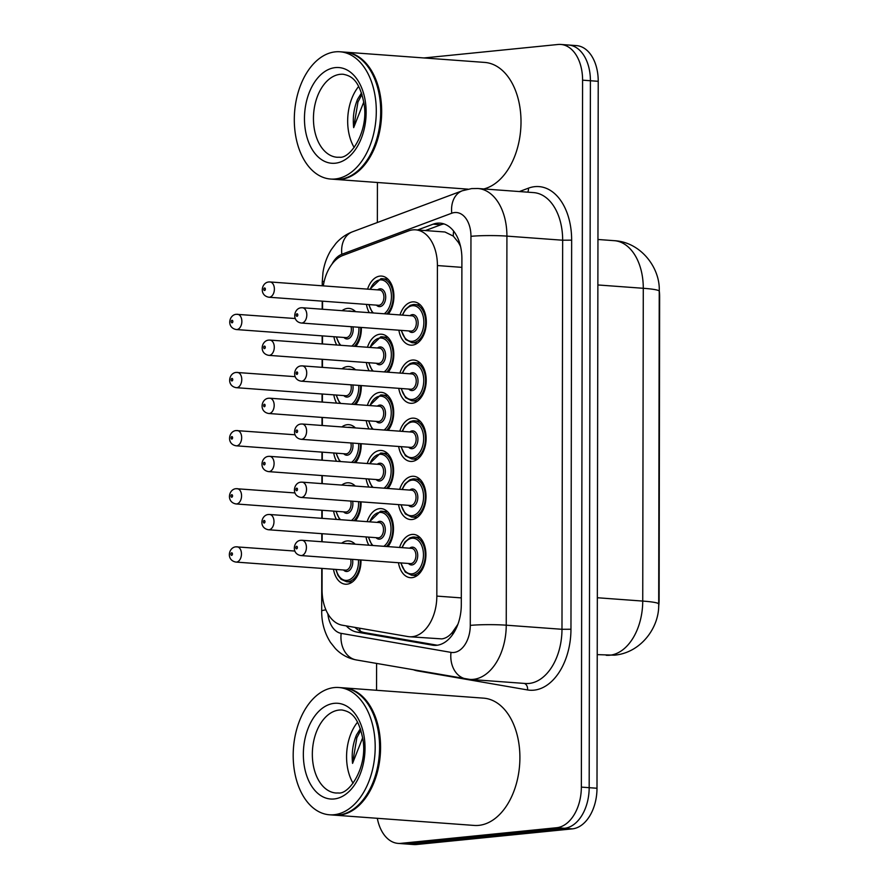 <?xml version="1.0" encoding="UTF-8"?>
<svg xmlns="http://www.w3.org/2000/svg" width="889" height="889" viewBox="0 0 889 889"><rect width="100%" height="100%" fill="white"/><g stroke="black" fill="none" stroke-linecap="round" stroke-linejoin="round"><path stroke-width="1.33" d="M360.956 559.981A21.692 13.891 94.2 0 1 346.999 584.184A21.692 13.891 94.2 0 1 345.443 584.206A21.692 13.891 94.2 0 1 333.508 569.26M341.654 543.201A21.692 13.891 94.2 0 1 347.077 540.957A21.692 13.891 94.2 0 1 348.621 540.934A21.692 13.891 94.2 0 1 355.2 544.201M336.431 519.398A21.692 13.891 94.2 0 1 333.619 511.119M341.754 485.072A21.692 13.891 94.2 0 1 347.177 482.827A21.692 13.891 94.2 0 1 348.721 482.805A21.692 13.891 94.2 0 1 355.3 486.061M336.531 461.269A21.692 13.891 94.2 0 1 333.719 452.99M341.854 426.942A21.692 13.891 94.2 0 1 347.277 424.698A21.692 13.891 94.2 0 1 348.832 424.675A21.692 13.891 94.2 0 1 355.4 427.931M336.631 403.128A21.692 13.891 94.2 0 1 333.82 394.86M341.954 368.802A21.692 13.891 94.2 0 1 347.377 366.557A21.692 13.891 94.2 0 1 348.933 366.535A21.692 13.891 94.2 0 1 355.5 369.802M336.731 344.999A21.692 13.891 94.2 0 1 333.92 336.731M342.054 310.672A21.692 13.891 94.2 0 1 347.477 308.427A21.692 13.891 94.2 0 1 349.033 308.405A21.692 13.891 94.2 0 1 355.6 311.672M368.846 545.201A21.692 13.891 94.2 0 1 366.035 536.934M367.157 521.654A21.692 13.891 94.2 0 1 379.592 508.63A21.692 13.891 94.2 0 1 381.148 508.608A21.692 13.891 94.2 0 1 393.005 523.154A21.692 13.891 94.2 0 1 387.96 546.613M368.946 487.072A21.692 13.891 94.2 0 1 366.135 478.793M367.268 463.525A21.692 13.891 94.2 0 1 379.703 450.501A21.692 13.891 94.2 0 1 381.248 450.479A21.692 13.891 94.2 0 1 393.105 465.014A21.692 13.891 94.2 0 1 388.071 488.472M369.057 428.943A21.692 13.891 94.2 0 1 366.246 420.664M367.368 405.395A21.692 13.891 94.2 0 1 379.803 392.371A21.692 13.891 94.2 0 1 381.348 392.349A21.692 13.891 94.2 0 1 393.216 406.884A21.692 13.891 94.2 0 1 388.171 430.343M369.157 370.802A21.692 13.891 94.2 0 1 366.346 362.534M367.468 347.255A21.692 13.891 94.2 0 1 379.903 334.231A21.692 13.891 94.2 0 1 381.459 334.208A21.692 13.891 94.2 0 1 393.316 348.755A21.692 13.891 94.2 0 1 388.271 372.213M369.257 312.672A21.692 13.891 94.2 0 1 366.446 304.405M367.568 289.125A21.692 13.891 94.2 0 1 380.003 276.101A21.692 13.891 94.2 0 1 381.559 276.079A21.692 13.891 94.2 0 1 393.416 290.625A21.692 13.891 94.2 0 1 388.371 314.084M399.583 547.457A21.692 13.891 94.2 0 1 412.018 534.433A21.692 13.891 94.2 0 1 413.574 534.411A21.692 13.891 94.2 0 1 425.898 555.858A21.692 13.891 94.2 0 1 411.94 577.672A21.692 13.891 94.2 0 1 410.385 577.683A21.692 13.891 94.2 0 1 398.461 562.737M399.683 489.328A21.692 13.891 94.2 0 1 412.118 476.304A21.692 13.891 94.2 0 1 413.674 476.282A21.692 13.891 94.2 0 1 425.998 497.729A21.692 13.891 94.2 0 1 412.04 519.532A21.692 13.891 94.2 0 1 410.496 519.554A21.692 13.891 94.2 0 1 398.561 504.608M399.783 431.198A21.692 13.891 94.2 0 1 412.218 418.174A21.692 13.891 94.2 0 1 413.774 418.152A21.692 13.891 94.2 0 1 426.098 439.599A21.692 13.891 94.2 0 1 412.152 461.402A21.692 13.891 94.2 0 1 410.596 461.424A21.692 13.891 94.2 0 1 398.661 446.467M399.894 373.069A21.692 13.891 94.2 0 1 412.318 360.045A21.692 13.891 94.2 0 1 413.874 360.023A21.692 13.891 94.2 0 1 426.198 381.47A21.692 13.891 94.2 0 1 412.252 403.273A21.692 13.891 94.2 0 1 410.696 403.295A21.692 13.891 94.2 0 1 398.761 388.337M399.994 314.928A21.692 13.891 94.2 0 1 412.429 301.904A21.692 13.891 94.2 0 1 413.974 301.882A21.692 13.891 94.2 0 1 426.309 323.329A21.692 13.891 94.2 0 1 412.352 345.143A21.692 13.891 94.2 0 1 410.796 345.165A21.692 13.891 94.2 0 1 398.872 330.208M322.096 568.415L322.062 589.685A38.283 24.503 -85.8 0 0 342.321 625.211L407.895 636.557A38.283 24.503 -85.8 0 0 409.429 636.746L441.811 638.891C445.811 638.358 449.412 636.068 452.59 632.023L457.524 624.856A12.757 8.168 -85.8 0 0 457.757 624.667M409.429 636.746A38.283 24.503 -85.8 0 0 412.174 636.713A38.283 24.503 -85.8 0 0 436.832 596.097L437.41 265.555A38.283 24.503 -85.8 0 0 415.619 229.84A38.283 24.503 -85.8 0 0 408.607 230.884L342.976 255.41A38.283 24.503 -85.8 0 0 323.296 285.869M459.746 243.353A12.757 8.168 -85.8 0 0 458.191 242.164L453.279 236.096L444.956 231.996L415.619 229.84M658.627 606.754A34.46 22.058 -85.8 0 0 659.116 599.619L659.638 297.004A34.46 22.058 -85.8 0 0 659.238 290.436M458.013 623.978A38.283 24.503 94.2 0 1 457.524 624.856M458.191 242.164A38.283 24.503 94.2 0 1 460.591 246.575M322.563 301.171L322.551 309.239M322.507 335.886L322.485 343.954M322.463 359.3L322.451 367.368M322.407 394.016L322.385 402.084M322.363 417.441L322.351 425.498M322.307 452.157L322.285 460.213M322.263 475.571L322.251 483.638M322.196 510.286L322.185 518.354M322.162 533.7L322.14 541.768M361.256 385.582A21.692 13.891 94.2 0 1 355.744 404.539M361.156 443.711A21.692 13.891 94.2 0 1 355.644 462.669M361.056 501.841A21.692 13.891 94.2 0 1 355.544 520.798M361.356 327.452A21.692 13.891 94.2 0 1 355.844 346.41M565.871 45.061A38.283 24.503 94.2 0 1 568.616 45.028A38.283 24.503 94.2 0 1 590.407 80.732L589.174 787.687A38.283 24.503 94.2 0 1 564.504 828.292L408.696 843.939A38.283 24.503 94.2 0 1 405.951 843.972A38.283 24.503 94.2 0 0 408.696 843.939L564.504 828.292A38.283 24.503 94.2 0 0 589.174 787.687L590.407 80.732A38.283 24.503 94.2 0 0 568.616 45.028L576.439 45.606A38.283 24.503 94.2 0 1 598.23 81.31L596.997 788.254A38.283 24.503 94.2 0 1 572.327 828.87L416.519 844.517A38.283 24.503 94.2 0 1 413.774 844.55L398.128 843.394A38.283 24.503 94.2 0 1 377.314 818.302M346.288 625.9A38.283 24.503 -85.8 0 0 356.956 632.101L432.365 645.147A38.283 24.503 -85.8 0 0 433.888 645.336A38.283 24.503 -85.8 0 0 436.632 645.303A38.283 24.503 -85.8 0 0 461.302 604.687L461.902 258.855A38.283 24.503 -85.8 0 0 440.111 223.139A38.283 24.503 -85.8 0 0 433.099 224.184L417.574 229.984M423.953 57.952L558.048 44.483A38.283 24.503 94.2 0 1 560.792 44.45A38.283 24.503 94.2 0 1 582.584 80.166L581.35 787.109A38.283 24.503 94.2 0 1 556.681 827.726L400.872 843.361A38.283 24.503 94.2 0 1 398.128 843.394M376.547 690.286L376.592 663.461M377.358 222.506L377.425 182.489M425.398 230.562L440.922 224.761A38.283 24.503 94.2 0 1 443.989 223.928M437.277 645.225L364.779 632.668A38.283 24.503 94.2 0 1 355.011 627.412M343.754 687.875A63.808 40.85 94.2 0 1 344.243 687.908A63.808 40.85 94.2 0 1 380.503 750.983A63.808 40.85 94.2 0 1 339.454 815.124A63.808 40.85 94.2 0 1 334.886 815.18A63.808 40.85 94.2 0 1 334.397 815.146M344.243 687.908L483.583 698.154A63.808 40.85 94.2 0 1 519.832 761.24A63.808 40.85 94.2 0 1 478.793 825.37A63.808 40.85 94.2 0 1 474.226 825.437L334.886 815.18M375.18 718.957A63.175 40.438 94.2 0 1 375.236 719.145A63.175 40.438 94.2 0 1 370.113 788.821A63.175 40.438 94.2 0 1 370.024 788.988M338.865 687.519L343.265 687.842A63.808 40.85 94.2 0 1 375.114 718.779A63.808 40.85 94.2 0 1 369.935 789.165A63.808 40.85 94.2 0 1 338.476 815.046A63.808 40.85 94.2 0 1 333.908 815.113L329.508 814.791A63.808 40.85 94.2 0 1 293.259 751.716A63.808 40.85 94.2 0 1 334.297 687.575A63.808 40.85 94.2 0 1 338.865 687.519A63.808 40.85 94.2 0 1 375.125 750.594A63.808 40.85 94.2 0 1 334.075 814.724A63.808 40.85 94.2 0 1 329.508 814.791M353.066 783.231A41.616 26.637 94.2 0 1 357.556 722.179M360.401 728.669L356.478 734.992C352.789 743.915 351.488 753.383 352.566 763.373L362.679 737.737M360.878 730.102L356.856 737.714L352.566 763.373M344.865 52.14A63.808 40.85 94.2 0 1 345.354 52.173A63.808 40.85 94.2 0 1 381.603 115.248A63.808 40.85 94.2 0 1 340.565 179.378A63.808 40.85 94.2 0 1 335.998 179.445A63.808 40.85 94.2 0 1 335.509 179.4M345.354 52.173L484.694 62.419A63.808 40.85 94.2 0 1 521.01 122.438A63.808 40.85 94.2 0 1 483.827 188.946M376.291 83.222A63.175 40.438 94.2 0 1 376.347 83.399A63.175 40.438 94.2 0 1 371.224 153.086A63.175 40.438 94.2 0 1 371.135 153.252M339.976 51.773L344.376 52.095A63.808 40.85 94.2 0 1 376.225 83.033A63.808 40.85 94.2 0 1 371.046 153.419A63.808 40.85 94.2 0 1 339.587 179.311A63.808 40.85 94.2 0 1 335.02 179.367L330.619 179.045A63.808 40.85 94.2 0 1 294.37 115.97A63.808 40.85 94.2 0 1 335.409 51.84A63.808 40.85 94.2 0 1 339.976 51.773A63.808 40.85 94.2 0 1 376.225 114.848A63.808 40.85 94.2 0 1 335.186 178.978A63.808 40.85 94.2 0 1 330.619 179.045M354.166 147.496A41.616 26.637 94.2 0 1 358.667 86.433M361.512 92.923L357.589 99.246C353.9 108.18 352.589 117.637 353.678 127.638L363.79 101.991M361.99 94.367L357.967 101.979L353.678 127.638M453.623 231.084A38.283 28.215 69.5 0 0 453.279 236.096M359.334 628.156A38.283 29.359 99.8 0 0 360.401 631.257M452.59 632.023A38.283 29.359 99.8 0 0 452.668 634.502M461.313 597.897L436.832 596.097M461.891 267.356L437.41 265.555M606.187 655.282A51.051 32.671 -85.8 0 0 609.843 655.226A51.051 32.671 -85.8 0 0 642.736 601.075A44.661 3.823 0.1 0 1 658.693 604.042C659.56 627.245 641.013 652.893 614.377 655.171L597.23 654.626M597.33 597.741L642.736 601.075L643.28 288.292A51.051 32.671 -85.8 0 0 614.221 240.675C640.769 242.008 660.383 267.856 659.238 291.248A44.661 3.823 -179.9 0 0 643.28 288.292L597.875 284.958M598.23 81.31L582.584 80.166M596.997 788.254L581.35 787.109M572.327 828.87L556.681 827.726M416.519 844.517L400.872 843.361M327.852 613.766A25.525 16.335 -85.8 0 0 341.154 633.368L450.99 652.382A25.525 16.335 -85.8 0 0 453.834 652.482A25.525 16.335 -85.8 0 0 470.281 625.4L470.959 236.33A25.525 16.335 -85.8 0 0 454.601 212.549A25.525 16.335 -85.8 0 0 451.756 213.216L341.821 254.287A25.525 16.335 -85.8 0 0 332.019 264.089M470.959 236.33A25.525 2.189 -179.9 0 1 506.919 236.118L506.241 625.189A51.051 32.671 94.2 0 1 473.348 679.352A51.051 32.671 94.2 0 1 469.692 679.396L525.432 683.497A51.051 32.671 -85.8 0 0 529.088 683.441A51.051 32.671 -85.8 0 0 561.981 629.29L562.659 240.219A51.051 32.671 -85.8 0 0 533.6 192.602L477.86 188.501A51.051 32.671 94.2 0 1 506.919 236.118L562.659 240.219L571.649 240.163L570.96 629.245L561.981 629.29L506.241 625.189A25.525 2.189 -179.9 0 0 470.281 625.4M477.86 188.501L471.615 188.59L462.38 190.746A25.525 18.813 69.5 0 0 451.756 213.216M570.96 629.245A57.429 36.76 94.2 0 1 533.967 690.164A57.429 36.76 94.2 0 1 527.555 689.942L417.719 670.928A57.429 36.76 94.2 0 1 413.785 669.895M519.365 191.557L528.433 188.168A57.429 36.76 94.2 0 1 571.649 240.163M528.433 188.168A6.379 4.701 -110.5 0 1 527.677 192.168M524.243 683.408A6.379 4.89 -80.2 0 1 527.555 689.942M462.38 190.746L352.444 231.818A25.525 18.813 69.5 0 0 341.821 254.287M324.218 281.246A25.525 2.189 -179.9 0 0 322.251 282.091L322.251 285.791M325.919 609.876A25.525 2.189 -179.9 0 0 321.685 611.076C321.651 622.689 324.585 633.135 330.486 642.403L335.375 648.537C341.209 654.637 348.21 658.438 356.356 659.949L469.692 679.396M341.154 633.368A25.525 19.569 99.8 0 0 356.356 659.949M450.99 652.382A25.525 19.569 99.8 0 0 466.192 678.963M435.432 645.381L432.365 645.147M364.779 632.668L356.956 632.101M440.922 224.761L433.099 224.184M413.396 304.527A19.147 12.257 94.2 0 1 414.774 304.505A19.147 12.257 94.2 0 1 425.642 323.429A19.147 12.257 94.2 0 1 413.329 342.665A19.147 12.257 94.2 0 1 411.963 342.687L405.662 339.542L401.172 330.375M401.517 330.397A17.869 11.435 -85.8 0 0 412.352 341.32A17.869 11.435 -85.8 0 0 423.864 322.374A17.869 11.435 -85.8 0 0 412.418 305.727A17.869 11.435 -85.8 0 0 402.639 315.128M410.007 315.673A8.934 5.723 94.2 0 1 412.407 314.628A8.934 5.723 94.2 0 1 418.13 322.951A8.934 5.723 94.2 0 1 412.374 332.419A8.934 5.723 94.2 0 1 408.884 330.941M301.327 323.029L410.851 331.086A7.657 4.901 -85.8 0 0 411.396 331.086A7.657 4.901 -85.8 0 0 416.319 323.385A7.657 4.901 -85.8 0 0 411.974 315.817L302.46 307.761A7.657 4.901 94.2 0 1 306.805 315.328A7.657 4.901 94.2 0 1 301.882 323.029A7.657 4.901 94.2 0 1 301.327 323.029C291.336 321.496 293.859 308.105 301.26 307.772L302.46 307.761A7.657 4.901 94.2 0 0 301.904 307.772M297.004 313.761A1.278 0.822 -85.8 0 0 297.004 316.306A1.278 0.822 -85.8 0 0 297.004 313.761M380.97 278.713A19.147 12.257 94.2 0 1 382.348 278.702A19.147 12.257 94.2 0 1 393.016 292.926A19.147 12.257 94.2 0 1 386.782 313.961M384.259 313.773A17.869 11.435 -85.8 0 0 391.238 293.17A17.869 11.435 -85.8 0 0 379.992 279.913A17.869 11.435 -85.8 0 0 370.224 289.325M377.592 289.87A8.934 5.723 94.2 0 1 379.981 288.814A8.934 5.723 94.2 0 1 385.704 297.137A8.934 5.723 94.2 0 1 379.947 306.616A8.934 5.723 94.2 0 1 376.469 305.138M378.425 305.283A7.657 4.901 -85.8 0 0 378.97 305.271A7.657 4.901 -85.8 0 0 383.904 297.582A7.657 4.901 -85.8 0 0 379.547 290.014L270.034 281.957A7.657 4.901 94.2 0 1 274.379 289.525A7.657 4.901 94.2 0 1 269.456 297.215A7.657 4.901 94.2 0 1 268.911 297.226L378.425 305.283M269.489 281.957A7.657 4.901 94.2 0 1 270.034 281.957L268.834 281.969C261.399 282.458 258.866 295.515 268.911 297.226M264.578 290.503A1.278 0.822 -85.8 0 0 264.589 287.958A1.278 0.822 -85.8 0 0 264.578 290.503M369.102 304.594A17.869 11.435 -85.8 0 0 373.369 312.972M348.455 311.039A19.147 12.257 94.2 0 1 349.822 311.028A19.147 12.257 94.2 0 1 351.644 311.383M360.678 327.396A19.147 12.257 94.2 0 1 354.255 346.288M351.733 346.099A17.869 11.435 -85.8 0 0 358.878 327.263M352.922 326.83A8.934 5.723 94.2 0 1 347.421 338.942A8.934 5.723 94.2 0 1 343.943 337.464M236.963 314.284A7.657 4.901 94.2 0 1 237.507 314.284A7.657 4.901 94.2 0 1 241.852 321.851A7.657 4.901 94.2 0 1 236.93 329.541A7.657 4.901 94.2 0 1 236.385 329.552L345.899 337.609A7.657 4.901 -85.8 0 0 346.443 337.598A7.657 4.901 -85.8 0 0 351.033 326.685M232.051 322.829A1.278 0.822 -85.8 0 0 232.062 320.284A1.278 0.822 -85.8 0 0 232.051 322.829M336.575 336.92A17.869 11.435 -85.8 0 0 340.843 345.299M413.296 362.656A19.147 12.257 94.2 0 1 414.663 362.634A19.147 12.257 94.2 0 1 425.542 381.559A19.147 12.257 94.2 0 1 413.229 400.795A19.147 12.257 94.2 0 1 411.863 400.817L405.562 397.672L401.072 388.504M401.417 388.537A17.869 11.435 -85.8 0 0 412.252 399.461A17.869 11.435 -85.8 0 0 423.764 380.503A17.869 11.435 -85.8 0 0 412.318 363.857A17.869 11.435 -85.8 0 0 402.539 373.258M409.907 373.802A8.934 5.723 94.2 0 1 412.296 372.758A8.934 5.723 94.2 0 1 418.03 381.081A8.934 5.723 94.2 0 1 412.274 390.56A8.934 5.723 94.2 0 1 408.784 389.071M301.227 381.17L410.751 389.215A7.657 4.901 -85.8 0 0 411.296 389.215A7.657 4.901 -85.8 0 0 416.219 381.514A7.657 4.901 -85.8 0 0 411.874 373.947L302.349 365.89A7.657 4.901 94.2 0 1 306.705 373.458A7.657 4.901 94.2 0 1 301.782 381.159A7.657 4.901 94.2 0 1 301.227 381.17C291.236 379.625 293.759 366.235 301.16 365.912L302.349 365.89A7.657 4.901 94.2 0 0 301.804 365.901M296.904 371.902A1.278 0.822 -85.8 0 0 296.904 374.436A1.278 0.822 -85.8 0 0 296.904 371.902M413.196 420.786A19.147 12.257 94.2 0 1 414.563 420.764A19.147 12.257 94.2 0 1 425.442 439.688A19.147 12.257 94.2 0 1 413.129 458.935A19.147 12.257 94.2 0 1 411.763 458.946L405.451 455.813L400.972 446.645M401.317 446.667A17.869 11.435 -85.8 0 0 412.152 457.591A17.869 11.435 -85.8 0 0 423.664 438.633A17.869 11.435 -85.8 0 0 412.218 421.986A17.869 11.435 -85.8 0 0 402.439 431.398M409.807 431.932A8.934 5.723 94.2 0 1 412.196 430.887A8.934 5.723 94.2 0 1 417.93 439.21A8.934 5.723 94.2 0 1 412.174 448.689A8.934 5.723 94.2 0 1 408.684 447.211M301.127 439.299L410.64 447.356A7.657 4.901 -85.8 0 0 411.196 447.345A7.657 4.901 -85.8 0 0 416.119 439.644A7.657 4.901 -85.8 0 0 411.774 432.076L302.249 424.02A7.657 4.901 94.2 0 1 306.605 431.598A7.657 4.901 94.2 0 1 301.682 439.288A7.657 4.901 94.2 0 1 301.127 439.299C291.136 437.766 293.659 424.364 301.06 424.042L302.249 424.02A7.657 4.901 94.2 0 0 301.704 424.031M296.804 430.032A1.278 0.822 -85.8 0 0 296.804 432.576A1.278 0.822 -85.8 0 0 296.804 430.032M413.096 478.915A19.147 12.257 94.2 0 1 414.463 478.904A19.147 12.257 94.2 0 1 425.342 497.829A19.147 12.257 94.2 0 1 413.029 517.065A19.147 12.257 94.2 0 1 411.651 517.087L405.351 513.942L400.872 504.774M401.217 504.796A17.869 11.435 -85.8 0 0 412.052 515.72A17.869 11.435 -85.8 0 0 423.564 496.762A17.869 11.435 -85.8 0 0 412.118 480.116A17.869 11.435 -85.8 0 0 402.339 489.528M409.707 490.072A8.934 5.723 94.2 0 1 412.096 489.017A8.934 5.723 94.2 0 1 417.819 497.34A8.934 5.723 94.2 0 1 412.063 506.819A8.934 5.723 94.2 0 1 408.584 505.341M301.027 497.429L410.54 505.485A7.657 4.901 -85.8 0 0 411.096 505.474A7.657 4.901 -85.8 0 0 416.019 497.784A7.657 4.901 -85.8 0 0 411.663 490.217L302.149 482.16A7.657 4.901 94.2 0 1 306.505 489.728A7.657 4.901 94.2 0 1 301.571 497.418A7.657 4.901 94.2 0 1 301.027 497.429C291.036 495.895 293.548 482.505 300.949 482.171L302.149 482.16A7.657 4.901 94.2 0 0 301.604 482.16M296.704 488.161A1.278 0.822 -85.8 0 0 296.693 490.706A1.278 0.822 -85.8 0 0 296.704 488.161M412.996 537.056A19.147 12.257 94.2 0 1 414.363 537.034A19.147 12.257 94.2 0 1 425.242 555.958A19.147 12.257 94.2 0 1 412.929 575.194A19.147 12.257 94.2 0 1 411.551 575.216L405.251 572.072L400.761 562.904M401.117 562.926A17.869 11.435 -85.8 0 0 411.951 573.85A17.869 11.435 -85.8 0 0 423.464 554.903A17.869 11.435 -85.8 0 0 412.018 538.256A17.869 11.435 -85.8 0 0 402.239 547.657M409.607 548.202A8.934 5.723 94.2 0 1 411.996 547.157A8.934 5.723 94.2 0 1 417.719 555.481A8.934 5.723 94.2 0 1 411.963 564.948A8.934 5.723 94.2 0 1 408.484 563.47M300.927 555.558L410.44 563.615A7.657 4.901 -85.8 0 0 410.996 563.604A7.657 4.901 -85.8 0 0 415.919 555.914A7.657 4.901 -85.8 0 0 411.563 548.346L302.049 540.29A7.657 4.901 94.2 0 1 306.405 547.857A7.657 4.901 94.2 0 1 301.471 555.558A7.657 4.901 94.2 0 1 300.927 555.558C290.936 554.025 293.448 540.634 300.849 540.301L302.049 540.29A7.657 4.901 94.2 0 0 301.504 540.301M296.604 546.291A1.278 0.822 -85.8 0 0 296.593 548.835A1.278 0.822 -85.8 0 0 296.604 546.291M380.87 336.853A19.147 12.257 94.2 0 1 382.248 336.831A19.147 12.257 94.2 0 1 392.916 351.055A19.147 12.257 94.2 0 1 386.682 372.091M384.148 371.913A17.869 11.435 -85.8 0 0 391.138 351.311A17.869 11.435 -85.8 0 0 379.892 338.053A17.869 11.435 -85.8 0 0 370.124 347.455M377.492 347.999A8.934 5.723 94.2 0 1 379.881 346.954A8.934 5.723 94.2 0 1 385.604 355.278A8.934 5.723 94.2 0 1 379.847 364.746A8.934 5.723 94.2 0 1 376.358 363.268M378.325 363.412A7.657 4.901 -85.8 0 0 378.87 363.401A7.657 4.901 -85.8 0 0 383.792 355.711A7.657 4.901 -85.8 0 0 379.447 348.144L269.934 340.087A7.657 4.901 94.2 0 1 274.279 347.655A7.657 4.901 94.2 0 1 269.356 355.356A7.657 4.901 94.2 0 1 268.811 355.356L378.325 363.412M269.378 340.098A7.657 4.901 94.2 0 1 269.934 340.087L268.734 340.098C261.299 340.587 258.766 353.644 268.811 355.356M264.478 348.632A1.278 0.822 -85.8 0 0 264.478 346.088A1.278 0.822 -85.8 0 0 264.478 348.632M368.991 362.723A17.869 11.435 -85.8 0 0 373.269 371.113M380.77 394.983A19.147 12.257 94.2 0 1 382.148 394.96A19.147 12.257 94.2 0 1 392.816 409.184A19.147 12.257 94.2 0 1 386.582 430.232M384.048 430.043A17.869 11.435 -85.8 0 0 391.038 409.44A17.869 11.435 -85.8 0 0 379.792 396.183A17.869 11.435 -85.8 0 0 370.013 405.584M377.381 406.129A8.934 5.723 94.2 0 1 379.781 405.084A8.934 5.723 94.2 0 1 385.504 413.407A8.934 5.723 94.2 0 1 379.747 422.886A8.934 5.723 94.2 0 1 376.258 421.397M378.225 421.542A7.657 4.901 -85.8 0 0 378.77 421.542A7.657 4.901 -85.8 0 0 383.692 413.841A7.657 4.901 -85.8 0 0 379.347 406.273L269.834 398.216A7.657 4.901 94.2 0 1 274.179 405.784A7.657 4.901 94.2 0 1 269.256 413.485A7.657 4.901 94.2 0 1 268.711 413.496L378.225 421.542M269.278 398.228A7.657 4.901 94.2 0 1 269.834 398.216L268.634 398.239C261.199 398.717 258.666 411.785 268.711 413.496M264.377 406.762A1.278 0.822 -85.8 0 0 264.377 404.228A1.278 0.822 -85.8 0 0 264.377 406.762M368.891 420.864A17.869 11.435 -85.8 0 0 373.169 429.243M380.67 453.112A19.147 12.257 94.2 0 1 382.037 453.09A19.147 12.257 94.2 0 1 392.716 467.314A19.147 12.257 94.2 0 1 386.482 488.361M383.948 488.172A17.869 11.435 -85.8 0 0 390.938 467.57A17.869 11.435 -85.8 0 0 379.692 454.312A17.869 11.435 -85.8 0 0 369.913 463.725M377.28 464.258A8.934 5.723 94.2 0 1 379.681 463.213A8.934 5.723 94.2 0 1 385.404 471.537A8.934 5.723 94.2 0 1 379.647 481.016A8.934 5.723 94.2 0 1 376.158 479.538M378.125 479.682A7.657 4.901 -85.8 0 0 378.67 479.671A7.657 4.901 -85.8 0 0 383.592 471.97A7.657 4.901 -85.8 0 0 379.247 464.402L269.723 456.346A7.657 4.901 94.2 0 1 274.079 463.925A7.657 4.901 94.2 0 1 269.156 471.615A7.657 4.901 94.2 0 1 268.6 471.626L378.125 479.682M269.178 456.357A7.657 4.901 94.2 0 1 269.723 456.346L268.534 456.368C261.099 456.857 258.555 469.914 268.6 471.626M264.277 464.903A1.278 0.822 -85.8 0 0 264.277 462.358A1.278 0.822 -85.8 0 0 264.277 464.903M368.791 478.993A17.869 11.435 -85.8 0 0 373.069 487.372M339.154 710.055A41.616 26.637 94.2 0 1 342.132 710.011C348.788 711.467 358.078 713.945 362.99 739.815C367.635 767.085 349.288 794.733 338.353 792.977L336.02 793.01A41.616 26.637 94.2 0 1 312.383 751.872A41.616 26.637 94.2 0 1 339.154 710.055M334.275 703.332A47.995 30.715 94.2 0 1 365.023 748.06A47.995 30.715 94.2 0 1 334.108 798.967A47.995 30.715 94.2 0 1 303.349 754.25A47.995 30.715 94.2 0 1 334.275 703.332M340.254 74.309A41.616 26.637 94.2 0 1 343.243 74.265C349.899 75.721 359.189 78.199 364.101 104.069C368.746 131.339 350.399 158.987 339.465 157.231L337.131 157.264A41.616 26.637 94.2 0 1 313.495 116.137A41.616 26.637 94.2 0 1 340.254 74.309M335.375 67.597A47.995 30.715 94.2 0 1 366.135 112.314A47.995 30.715 94.2 0 1 335.209 163.22A47.995 30.715 94.2 0 1 304.46 118.504A47.995 30.715 94.2 0 1 335.375 67.597M380.57 511.242A19.147 12.257 94.2 0 1 381.937 511.231A19.147 12.257 94.2 0 1 392.616 525.455A19.147 12.257 94.2 0 1 386.371 546.491M383.848 546.302A17.869 11.435 -85.8 0 0 390.827 525.699A17.869 11.435 -85.8 0 0 379.592 512.442A17.869 11.435 -85.8 0 0 369.813 521.854M377.18 522.399A8.934 5.723 94.2 0 1 379.57 521.343A8.934 5.723 94.2 0 1 385.304 529.666A8.934 5.723 94.2 0 1 379.547 539.145A8.934 5.723 94.2 0 1 376.058 537.667M378.014 537.812A7.657 4.901 -85.8 0 0 378.57 537.801A7.657 4.901 -85.8 0 0 383.492 530.111A7.657 4.901 -85.8 0 0 379.147 522.543L269.623 514.487A7.657 4.901 94.2 0 1 273.979 522.054A7.657 4.901 94.2 0 1 269.056 529.744A7.657 4.901 94.2 0 1 268.5 529.755L378.014 537.812M269.078 514.487A7.657 4.901 94.2 0 1 269.623 514.487L268.434 514.498C260.999 514.987 258.455 528.044 268.5 529.755M264.177 523.032A1.278 0.822 -85.8 0 0 264.177 520.487A1.278 0.822 -85.8 0 0 264.177 523.032M368.691 537.123A17.869 11.435 -85.8 0 0 372.969 545.502M348.355 369.179A19.147 12.257 94.2 0 1 349.721 369.157A19.147 12.257 94.2 0 1 351.544 369.513M360.578 385.526A19.147 12.257 94.2 0 1 354.155 404.417M351.633 404.239A17.869 11.435 -85.8 0 0 358.778 385.393M352.822 384.959A8.934 5.723 94.2 0 1 347.321 397.072A8.934 5.723 94.2 0 1 343.843 395.594M236.863 372.424A7.657 4.901 94.2 0 1 237.407 372.413A7.657 4.901 94.2 0 1 241.752 379.981A7.657 4.901 94.2 0 1 236.83 387.682A7.657 4.901 94.2 0 1 236.285 387.682L345.799 395.738A7.657 4.901 -85.8 0 0 346.343 395.727A7.657 4.901 -85.8 0 0 350.933 384.826M231.951 380.959A1.278 0.822 -85.8 0 0 231.962 378.414A1.278 0.822 -85.8 0 0 231.951 380.959M336.475 395.049A17.869 11.435 -85.8 0 0 340.743 403.439M348.244 427.309A19.147 12.257 94.2 0 1 349.621 427.287A19.147 12.257 94.2 0 1 351.444 427.642M360.478 443.667A19.147 12.257 94.2 0 1 354.055 462.558M351.533 462.369A17.869 11.435 -85.8 0 0 358.667 443.533M352.722 443.089A8.934 5.723 94.2 0 1 347.221 455.212A8.934 5.723 94.2 0 1 343.743 453.723M236.752 430.554A7.657 4.901 94.2 0 1 237.307 430.543A7.657 4.901 94.2 0 1 241.652 438.11A7.657 4.901 94.2 0 1 236.73 445.811A7.657 4.901 94.2 0 1 236.185 445.811L345.699 453.868A7.657 4.901 -85.8 0 0 346.243 453.868A7.657 4.901 -85.8 0 0 350.833 442.955M231.851 439.088A1.278 0.822 -85.8 0 0 231.851 436.555A1.278 0.822 -85.8 0 0 231.851 439.088M336.375 453.19A17.869 11.435 -85.8 0 0 340.643 461.569M348.144 485.438A19.147 12.257 94.2 0 1 349.521 485.416A19.147 12.257 94.2 0 1 351.344 485.772M360.378 501.796A19.147 12.257 94.2 0 1 353.955 520.687M351.422 520.498A17.869 11.435 -85.8 0 0 358.567 501.663M352.622 501.218A8.934 5.723 94.2 0 1 347.121 513.342A8.934 5.723 94.2 0 1 343.632 511.864M236.652 488.683A7.657 4.901 94.2 0 1 237.207 488.672A7.657 4.901 94.2 0 1 241.552 496.24A7.657 4.901 94.2 0 1 236.63 503.941A7.657 4.901 94.2 0 1 236.085 503.952L345.599 512.008A7.657 4.901 -85.8 0 0 346.143 511.997A7.657 4.901 -85.8 0 0 350.733 501.085M231.751 497.229A1.278 0.822 -85.8 0 0 231.751 494.684A1.278 0.822 -85.8 0 0 231.751 497.229M336.264 511.319A17.869 11.435 -85.8 0 0 340.543 519.698M348.043 543.568A19.147 12.257 94.2 0 1 349.41 543.557A19.147 12.257 94.2 0 1 351.244 543.901M360.278 559.926A19.147 12.257 94.2 0 1 347.977 581.717A19.147 12.257 94.2 0 1 346.61 581.739L352.144 582.139M336.164 569.449A17.869 11.435 -85.8 0 0 346.999 580.373A17.869 11.435 -85.8 0 0 358.467 559.792M352.511 559.359A8.934 5.723 94.2 0 1 347.021 571.471A8.934 5.723 94.2 0 1 343.532 569.993M236.552 546.813A7.657 4.901 94.2 0 1 237.096 546.813A7.657 4.901 94.2 0 1 241.452 554.38A7.657 4.901 94.2 0 1 236.53 562.07A7.657 4.901 94.2 0 1 235.974 562.081L345.499 570.138A7.657 4.901 -85.8 0 0 346.043 570.127A7.657 4.901 -85.8 0 0 350.633 559.214M231.651 555.358A1.278 0.822 -85.8 0 0 231.651 552.814A1.278 0.822 -85.8 0 0 231.651 555.358M659.238 291.248L658.693 604.042M614.221 240.675L597.953 239.485M560.792 44.45L568.616 45.028M352.444 231.818C345.999 234.296 340.454 238.208 335.809 243.553L331.341 249.553C327.019 256.477 324.229 264.133 322.974 272.534L322.251 282.091M322.218 301.149L322.207 309.216M322.162 335.864L322.151 343.921M322.118 359.278L322.107 367.346M322.062 393.994L322.04 402.061M322.018 417.408L322.007 425.475M321.962 452.123L321.94 460.191M321.918 475.548L321.907 483.605M321.851 510.253L321.84 518.32M321.818 533.678L321.796 541.745M321.751 568.393L321.685 611.076M402.295 315.106L405.351 309.439L410.274 305.349L413.274 304.527L420.308 304.916M411.963 342.687L417.497 343.098M387.882 279.102L380.848 278.724L369.868 289.292M368.746 304.571L372.502 312.917M355.367 311.428L347.877 311.106M295.281 318.529L236.307 314.295C228.873 314.784 226.339 327.841 236.385 329.552M336.22 336.898L339.976 345.243M402.195 373.236L405.251 367.568L410.173 363.49L413.163 362.656L420.208 363.045M411.863 400.817L417.397 401.228M402.095 431.365L405.151 425.709L410.073 421.619L413.063 420.786L420.108 421.175M411.763 458.946L417.297 459.357M401.995 489.495L405.051 483.838L409.962 479.749L412.963 478.927L420.008 479.304M411.651 517.087L417.197 517.487M401.884 547.635L404.951 541.968L409.862 537.878L412.863 537.056L419.908 537.445M411.551 575.216L417.097 575.628M387.782 337.242L380.748 336.853L369.768 347.432M368.646 362.701L372.402 371.046M387.682 395.372L380.648 394.983L369.668 405.562M368.546 420.83L372.291 429.176M387.582 453.501L380.536 453.112L369.568 463.691M368.446 478.971L372.191 487.305M335.998 179.445L467.936 189.146M387.482 511.631L380.436 511.253L369.468 521.821M368.346 537.1L372.091 545.446M355.256 369.568L347.777 369.235M295.181 376.658L236.207 372.424C228.773 372.913 226.239 385.97 236.285 387.682M336.12 395.027L339.876 403.373M355.156 427.698L347.677 427.365M295.081 434.788L236.107 430.565C228.673 431.043 226.139 444.111 236.185 445.811M336.02 453.157L339.776 461.502M355.055 485.827L347.577 485.494M294.981 492.928L236.007 488.694C228.573 489.183 226.039 502.241 236.085 503.952M335.92 511.297L339.676 519.632M354.955 543.957L347.466 543.635M294.87 551.058L235.907 546.824C228.473 547.313 225.928 560.37 235.974 562.081M335.82 569.427L337.998 575.45L341.098 579.339L346.61 581.739"/></g></svg>
